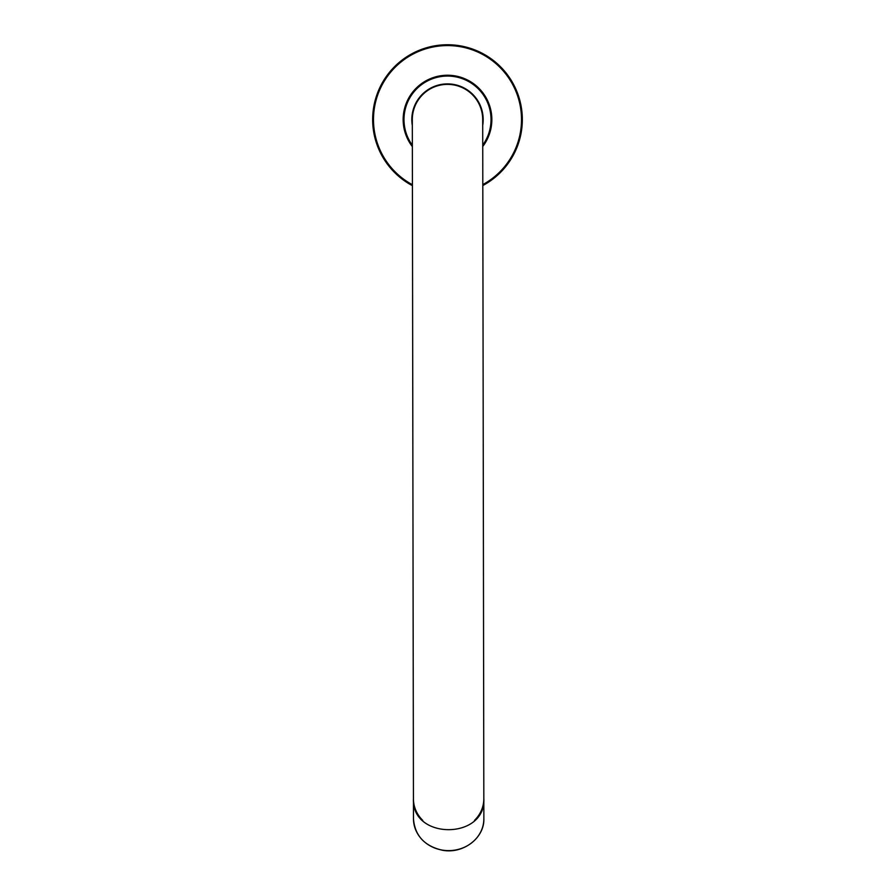 <?xml version="1.0" encoding="UTF-8"?>
<svg xmlns="http://www.w3.org/2000/svg" width="895" height="895" viewBox="0 0 895 895"><rect width="100%" height="100%" fill="white"/><g stroke="black" fill="none" stroke-linecap="round" stroke-linejoin="round"><path stroke-width="1.34" d="M447.5 75.236A44.336 44.336 0 0 0 412.349 146.601A44.336 44.336 0 0 1 447.5 75.236A44.336 44.336 0 0 1 482.741 146.489M447.5 44.75A74.822 74.822 0 0 0 412.416 185.668A74.822 74.822 0 0 1 447.5 44.75A74.822 74.822 0 0 1 482.808 185.545M412.315 125.501A35.677 35.677 0 0 1 447.5 83.895A35.677 35.677 0 0 1 482.707 125.378M482.696 119.516L483.826 798.463C486.298 839.946 411.152 840.17 413.434 798.586L412.304 119.639A35.196 35.196 0 0 1 447.444 84.376A35.196 35.196 0 0 1 482.696 119.516A35.196 35.196 0 0 0 447.444 84.376A35.196 35.196 0 0 0 412.304 119.639M483.826 798.586A35.196 31.896 179.9 0 1 483.826 798.698A35.196 31.896 179.9 0 1 474.507 820.368M422.753 820.391A35.196 31.896 179.9 0 1 413.434 798.81A35.196 31.896 179.9 0 1 413.434 798.698M482.741 145.102A43.508 43.508 0 0 0 447.5 76.064A43.508 43.508 0 0 0 412.349 145.214M482.808 184.605A73.994 73.994 0 0 0 447.5 45.578A73.994 73.994 0 0 0 412.416 184.728M483.859 818.668A35.196 31.896 179.9 0 1 442.421 850.116A35.196 31.896 179.9 0 1 413.468 818.78C414.832 835.639 424.487 846.122 442.443 850.25C463.107 854.266 484.575 837.988 483.859 818.668L483.826 798.698M413.434 798.81L413.468 818.78"/></g></svg>

